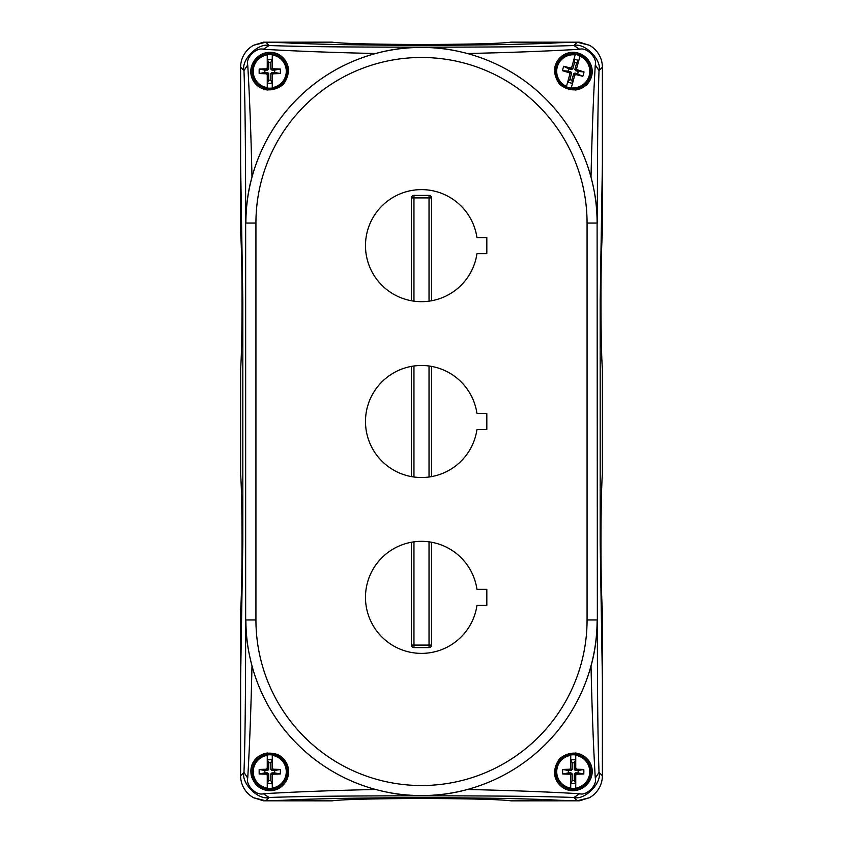 <?xml version="1.0" encoding="UTF-8"?>
<svg xmlns="http://www.w3.org/2000/svg" width="843" height="843" viewBox="0 0 843 843"><rect width="100%" height="100%" fill="white"/><g stroke="black" fill="none" stroke-linecap="round" stroke-linejoin="round"><path stroke-width="1.26" d="M263.459 42.203L283.027 42.698L265.798 42.224L253.648 45.248A25.153 25.121 -135 0 0 240.613 67.261L240.613 232.837C242.51 258.042 242.51 343.786 240.613 368.992L240.613 474.008C242.51 499.214 242.51 584.958 240.613 610.163L240.613 679.395L242.826 542.091L242.826 300.909L240.613 163.605L240.613 67.261A25.153 25.121 -135 0 1 253.648 45.248L263.459 42.203L332.005 42.15C352.174 45.227 490.826 45.227 510.995 42.15L579.541 42.203L589.352 45.248A25.153 25.121 -45 0 1 602.387 67.261L602.387 163.605L600.174 300.909L600.174 542.091L602.387 679.395L602.387 610.163C600.49 584.958 600.49 499.214 602.387 474.008L602.387 368.992C600.49 343.786 600.49 258.042 602.387 232.837L602.387 67.261A25.153 25.121 -45 0 0 589.352 45.248L577.202 42.224L559.973 42.698L579.541 42.203M240.613 775.739L240.613 679.395L240.613 775.739A25.153 25.121 135 0 0 253.648 797.752A25.153 25.121 135 0 1 240.613 775.739L243.975 772.388C240.908 783.052 258.432 800.576 269.086 797.489C307.684 796.045 368.349 795.834 421.5 795.824C437.728 795.581 453.018 793.474 467.391 789.491C510.278 790.439 547.697 791.862 579.647 793.737L573.914 797.489C584.578 800.565 602.113 783.042 599.025 772.388C597.571 733.758 597.371 673.135 597.35 619.963C596.907 637.74 594.789 653.03 591.017 665.854C591.965 708.752 593.388 746.171 595.274 778.11L599.025 772.388L602.387 775.739A25.153 25.121 45 0 1 589.352 797.752L579.541 800.797L510.995 800.85C490.826 797.773 352.174 797.773 332.005 800.85L263.459 800.797L253.648 797.752L265.798 800.776L283.027 800.302L263.459 800.797M602.387 679.395L602.387 775.739L602.387 679.395L600.174 542.091L600.174 300.909L602.387 163.605M579.541 800.797L559.973 800.302C500.352 796.877 342.648 796.877 283.027 800.302C342.648 796.877 500.352 796.877 559.973 800.302L577.202 800.776L589.352 797.752A25.153 25.121 45 0 0 602.387 775.739M283.027 42.698C342.648 46.123 500.352 46.123 559.973 42.698C500.352 46.123 342.648 46.123 283.027 42.698M411.447 542.239L411.447 645.095L413.966 645.095L413.966 647.603L429.034 647.603L429.034 645.095L431.553 645.095L431.553 542.239M431.553 300.761L431.553 197.905L429.034 197.905L429.034 195.397L413.966 195.397L413.966 197.905L411.447 197.905L411.447 300.761M411.447 366.389L411.447 476.611M431.553 476.611L431.553 366.389M429.034 647.603A2.508 2.508 0 0 0 431.553 645.095A2.508 2.508 0 0 1 429.034 647.603M431.553 197.905A2.508 2.508 0 0 0 429.034 195.397M411.447 645.095A2.508 2.508 0 0 0 413.966 647.603M413.966 195.397A2.508 2.508 0 0 0 411.447 197.905A2.508 2.508 0 0 1 413.966 195.397M575.263 54.489L575.263 54.489A16.923 16.923 0 0 1 580.11 55.817L576.591 68.589A40.19 4.932 60.8 0 1 577.286 69.843L577.055 70.707L575.695 70.738L574.852 69.453L576.37 69.411L576.591 68.589M573.988 59.115L578.825 60.454L576.633 62.951L574.589 62.393L573.988 59.115L571.522 68.072L570.268 68.831L571.417 69.558L568.825 68.852L568.193 71.128L570.785 71.845L571.628 73.13L569.847 79.632L567.655 82.129L572.492 83.468L574.958 74.511L573.683 73.699L575.063 73.025L582.819 76.27A35.585 24.268 -74.6 0 0 584.02 71.918A39.948 6.934 -164.6 0 0 577.286 69.843M582.819 76.27A39.948 6.934 -164.6 0 1 575.98 74.605A40.19 4.932 150 0 1 574.736 75.322L571.217 88.093A16.923 16.923 0 0 1 566.37 86.766L566.37 86.766M574.852 69.453L576.633 62.951M569.889 73.994L569.425 71.887L569.194 72.74A40.19 4.932 60.8 0 0 569.889 73.994L566.475 86.386A16.544 16.544 0 0 1 575.158 54.858L571.744 67.261A40.19 4.932 -30 0 0 570.5 67.977A39.948 6.934 -164.6 0 0 563.661 66.323A35.585 24.268 105.4 0 0 562.46 70.664L568.193 71.128M571.628 73.13L570.11 73.172M572.492 83.468L571.891 80.19L573.683 73.699M574.589 62.393L572.797 68.894L571.512 68.072M571.417 69.558L572.797 68.894M580.363 55.269A17.534 17.534 0 0 0 556.327 66.639A17.534 17.534 0 0 0 567.75 87.946A17.534 17.534 0 0 0 589.605 77.609A17.534 17.534 0 0 0 580.363 55.269M569.847 79.632L571.891 80.19M577.655 73.731L578.287 71.455L575.695 70.738M563.661 66.323L568.825 68.852M570.268 68.831L570.5 67.977M584.02 71.918L578.287 71.455M571.217 88.093L571.322 87.725A16.544 16.544 0 0 0 580.005 56.196L580.11 55.817M569.425 71.887L570.785 71.845M562.46 70.664A39.948 6.934 15.4 0 0 569.194 72.74M577.982 74.131L577.455 74.869M578.087 73.942L577.371 74.964M570.732 754.97L570.732 754.97A16.923 16.923 0 0 1 575.748 754.97L575.748 768.215A40.19 4.932 45.4 0 1 576.76 769.237L576.76 770.123L575.453 770.523L574.304 769.511L575.758 769.069L575.748 768.215M574.304 769.511L574.304 762.767L575.748 759.775L570.732 759.775L572.176 762.767L572.176 769.511L571.027 770.523L568.34 770.523L568.34 772.894L571.027 772.894L572.176 773.906L572.176 780.65L570.732 783.642L575.748 783.642L575.748 774.359L574.304 773.906L575.453 772.894L576.76 773.284L576.76 774.18A39.948 6.934 -0 0 0 583.799 773.958A35.585 24.268 -90 0 0 583.799 769.459A39.948 6.934 180 0 0 576.76 769.237M576.76 774.18A40.19 4.932 134.6 0 1 575.748 775.202L575.748 788.447A16.923 16.923 0 0 1 570.732 788.447L570.732 788.447M572.176 773.906L570.722 774.348L570.732 775.202A40.19 4.932 -134.6 0 1 569.72 774.18L569.72 773.284L571.027 772.894M575.748 783.642L574.304 780.65L574.304 773.906M570.732 759.775L570.722 769.069L572.176 769.511M575.853 754.369A17.534 17.534 0 0 0 555.706 771.703A17.534 17.534 0 0 0 572.365 789.227A17.534 17.534 0 0 0 590.69 773.452A17.534 17.534 0 0 0 575.853 754.369M574.304 762.767L572.176 762.767M572.176 780.65L574.304 780.65M575.453 772.894L578.14 772.894L578.14 770.523L575.453 770.523M571.027 770.523L569.72 770.123L569.72 769.237A39.948 6.934 180 0 0 562.681 769.459A35.585 24.268 90 0 0 562.681 773.958L568.34 772.894M562.681 769.459L568.34 770.523M583.799 769.459L578.14 770.523M583.799 773.958L578.14 772.894M575.748 788.447L575.748 788.057A16.544 16.544 0 0 0 575.748 755.36L575.748 754.97M562.681 773.958A39.948 6.934 -0 0 0 569.72 774.18M569.72 769.237A40.19 4.932 -45.4 0 1 570.732 768.215L570.732 755.36A16.544 16.544 0 0 0 570.732 788.057L570.732 775.202M570.732 768.215L570.732 769.058M595.274 64.89C593.388 96.808 591.976 134.227 591.017 177.146A175.618 175.618 0 0 0 467.391 53.52C510.3 52.561 547.718 51.138 579.647 49.263C586.612 46.976 597.539 57.914 595.274 64.89L599.025 70.612C602.092 59.948 584.568 42.424 573.914 45.511C535.316 46.955 474.651 47.166 421.5 47.176C405.283 47.419 389.993 49.526 375.63 53.509A175.618 175.618 0 0 0 251.983 177.146C251.035 134.248 249.612 96.829 247.726 64.89C245.45 57.925 256.388 46.987 263.353 49.263L269.086 45.511C258.422 42.435 240.887 59.958 243.975 70.612C245.429 109.242 245.629 169.864 245.65 223.037C246.093 205.26 248.211 189.97 251.983 177.146M591.017 177.167C594.842 192.183 597.181 205.197 597.35 223.037C597.371 169.886 597.571 109.221 599.025 70.612L602.387 67.261M559.921 84.616C543.651 63.436 568.804 41.707 586.591 57.998C602.766 75.807 581.08 100.844 559.921 84.616M247.726 64.89L243.975 70.612L240.613 67.261M263.353 49.263C295.282 51.138 332.7 52.561 375.609 53.509M263.353 793.737C256.388 796.024 245.461 785.086 247.726 778.11C249.612 746.192 251.024 708.773 251.983 665.854A175.618 175.618 0 0 0 375.609 789.48C332.7 790.439 295.282 791.862 263.353 793.737L269.086 797.489L265.798 800.776M247.726 778.11L243.975 772.388C245.429 733.779 245.629 673.114 245.65 619.963C245.819 637.803 248.158 650.817 251.983 665.833M579.647 49.263L573.914 45.511L577.202 42.224M265.798 42.224L269.086 45.511C307.684 46.955 368.349 47.166 421.5 47.176C441.437 47.514 452.67 49.832 467.391 53.509M240.613 163.605L242.826 300.909L242.826 542.091L240.613 679.395M277.052 754.337A18.841 18.841 0 0 1 285.387 782.23A18.841 18.841 0 0 1 256.409 785.002M251.941 777.847A18.841 18.841 0 0 1 267.642 752.989M554.525 69.147A18.841 18.841 0 0 1 579.447 53.499M591.059 65.153A18.841 18.841 0 0 1 575.358 90.011M574.578 62.35A9.041 9.041 0 0 1 576.665 62.919M277.041 754.38L283.079 758.384C299.349 779.564 274.196 801.293 256.409 785.002C242.531 768.616 256.809 747.899 277.041 754.38M476.948 413.46L486.822 413.46L486.822 429.54L476.948 429.54A56.028 56.028 0 0 1 391.194 468.613A56.028 56.028 0 0 1 391.194 374.387A56.028 56.028 0 0 1 476.948 413.46M466.843 564.452L468.297 566.549M452.301 550.563L454.409 552.017M376.157 630.258L374.703 628.161M390.699 644.147L389.55 643.378M476.948 605.4A56.028 56.028 0 0 1 391.194 644.474A56.028 56.028 0 0 1 391.194 550.237A56.028 56.028 0 0 1 476.948 589.32L486.822 589.32L486.822 605.4L476.948 605.4M486.822 253.68L476.948 253.68A56.028 56.028 0 0 1 391.194 292.763A56.028 56.028 0 0 1 391.194 198.526A56.028 56.028 0 0 1 476.948 237.6L486.822 237.6L486.822 253.68M577.202 800.776L573.914 797.489C535.294 796.045 474.672 795.834 421.5 795.824C401.563 795.486 390.33 793.168 375.609 789.491M559.921 758.384C581.09 742.114 602.829 767.267 586.528 785.065C568.719 801.24 543.682 779.543 559.921 758.384M554.515 773.832A18.841 18.841 0 0 0 579.373 789.522M591.027 777.91A18.841 18.841 0 0 0 575.39 752.989M283.079 84.616C261.91 100.886 240.171 75.733 256.472 57.935C274.281 41.76 299.318 63.457 283.079 84.616M288.485 69.168A18.841 18.841 0 0 0 263.627 53.478M251.973 65.09A18.841 18.841 0 0 0 267.61 90.011M466.843 388.591L468.297 390.699M452.301 374.703L454.409 376.157M376.157 454.409L374.703 452.301M390.699 468.297L388.591 466.843M466.843 212.742L467.812 214.122M452.301 198.853L454.409 200.297M376.157 278.548L374.703 276.451M390.699 292.437L389.55 291.657M595.274 778.11C597.55 785.075 586.612 796.013 579.647 793.737M591.017 665.854A175.618 175.618 0 0 1 467.391 789.48M267.252 54.553L267.252 54.553A16.923 16.923 0 0 1 272.268 54.553L272.268 67.798A40.19 4.932 45.4 0 1 273.28 68.82L273.28 69.716L271.973 70.106L270.824 69.094L272.278 68.652L272.268 67.798M273.28 73.763A40.19 4.932 134.6 0 1 272.268 74.785L272.268 73.942L270.824 73.489L271.973 72.477L273.28 72.877L273.28 73.763A39.948 6.934 -0 0 0 280.319 73.541A35.585 24.268 -90 0 0 280.319 69.042A39.948 6.934 180 0 0 273.28 68.82M272.268 54.553L272.268 54.943A16.544 16.544 0 0 1 272.268 87.64L272.268 74.785M270.824 69.094L270.824 62.35L272.268 59.358L267.252 59.358L268.696 62.35L268.696 69.094L267.547 70.106L264.86 70.106L264.86 72.477L267.547 72.477L268.696 73.489L268.696 80.233L267.252 83.225L272.268 83.225L272.278 73.931M268.696 73.489L267.242 73.931L267.252 74.785A40.19 4.932 -134.6 0 1 266.24 73.763L266.24 72.877L267.547 72.477M272.268 83.225L270.824 80.233L270.824 73.489M267.252 59.358L267.242 68.652L268.696 69.094M272.373 53.952A17.534 17.534 0 0 0 252.226 71.297A17.534 17.534 0 0 0 268.885 88.81A17.534 17.534 0 0 0 287.21 73.035A17.534 17.534 0 0 0 272.373 53.952M272.268 88.03A16.923 16.923 0 0 1 267.252 88.03L267.252 88.03M270.824 62.35L268.696 62.35M268.696 80.233L270.824 80.233M271.973 72.477L274.66 72.477L274.66 70.106L271.973 70.106M267.547 70.106L266.24 69.716L266.24 68.82A39.948 6.934 180 0 0 259.201 69.042A35.585 24.268 90 0 0 259.201 73.541L264.86 72.477M259.201 69.042L264.86 70.106M280.319 69.042L274.66 70.106M280.319 73.541L274.66 72.477M259.201 73.541A39.948 6.934 -0 0 0 266.24 73.763M266.24 68.82A40.19 4.932 -45.4 0 1 267.252 67.798L267.252 54.943A16.544 16.544 0 0 0 267.252 87.64L267.252 74.785M270.824 769.511L270.824 762.767L272.268 759.775L267.252 759.775L268.696 762.767L268.696 769.511L267.547 770.523L264.86 770.523L264.86 772.894L267.547 772.894L268.696 773.906L268.696 780.65L267.252 783.642L272.268 783.642L272.268 774.359L270.824 773.906L271.973 772.894L274.66 772.894L274.66 770.523L271.973 770.523L270.824 769.511L272.278 769.069L272.268 755.36A16.544 16.544 0 0 1 272.268 788.057L272.268 788.447A16.923 16.923 0 0 1 267.252 788.447L267.252 788.447M272.278 769.069L272.268 768.215A40.19 4.932 45.4 0 1 273.28 769.237L273.28 770.123L271.973 770.523M273.28 774.18L273.28 773.284L272.268 775.202A40.19 4.932 -45.4 0 0 273.28 774.18A39.948 6.934 -0 0 0 280.319 773.958A35.585 24.268 -90 0 0 280.319 769.459A39.948 6.934 180 0 0 273.28 769.237M272.268 775.202L272.268 788.447M268.696 773.906L267.242 774.348L267.252 775.202A40.19 4.932 -134.6 0 1 266.24 774.18L266.24 773.284L267.547 772.894M272.268 783.642L270.824 780.65L270.824 773.906M267.252 759.775L267.242 769.069L268.696 769.511M267.252 754.97L267.252 754.97A16.923 16.923 0 0 1 272.268 754.97M272.373 754.369A17.534 17.534 0 0 0 252.226 771.703A17.534 17.534 0 0 0 268.885 789.227A17.534 17.534 0 0 0 287.21 773.452A17.534 17.534 0 0 0 272.373 754.369M270.824 762.767L268.696 762.767M268.696 780.65L270.824 780.65M267.547 770.523L266.24 770.123L266.24 769.237A39.948 6.934 180 0 0 259.201 769.459A35.585 24.268 90 0 0 259.201 773.958L264.86 772.894M259.201 769.459L264.86 770.523M280.319 769.459L274.66 770.523M280.319 773.958L274.66 772.894M271.973 772.894L273.28 773.284M259.201 773.958A39.948 6.934 -0 0 0 266.24 774.18M266.24 769.237A40.19 4.932 -45.4 0 1 267.252 768.215L267.252 755.36A16.544 16.544 0 0 0 267.252 788.057L267.252 775.202M413.966 301.151L413.966 197.905L429.034 197.905L429.034 301.151M429.034 541.849L429.034 645.095L413.966 645.095L413.966 541.849M413.966 477.012L413.966 365.988M429.034 365.988L429.034 477.012M575.232 54.574A16.839 16.839 0 0 0 566.401 86.671M571.248 88.009A16.839 16.839 0 0 0 580.079 55.912M570.732 755.065A16.839 16.839 0 0 0 570.732 788.353M575.748 788.353A16.839 16.839 0 0 0 575.748 755.065M245.65 223.037L245.65 619.963M597.35 619.963L597.107 223.037L587.065 223.037L587.065 619.963A165.565 165.565 0 0 1 421.5 785.528A165.565 165.565 0 0 1 255.935 619.963L245.893 619.963A175.607 175.607 0 0 0 421.5 795.571A175.607 175.607 0 0 0 597.107 619.963L587.065 619.963M597.35 223.037L597.107 223.037A175.607 175.607 0 0 0 421.5 47.429A175.607 175.607 0 0 0 245.893 223.037L255.935 223.037A165.565 165.565 0 0 1 421.5 57.472A165.565 165.565 0 0 1 587.065 223.037M255.935 619.963L255.935 223.037M267.252 54.647A16.839 16.839 0 0 0 267.252 87.935M272.268 87.935A16.839 16.839 0 0 0 272.268 54.647M267.252 755.065A16.839 16.839 0 0 0 267.252 788.353M272.268 788.353A16.839 16.839 0 0 0 272.268 755.065"/></g></svg>

